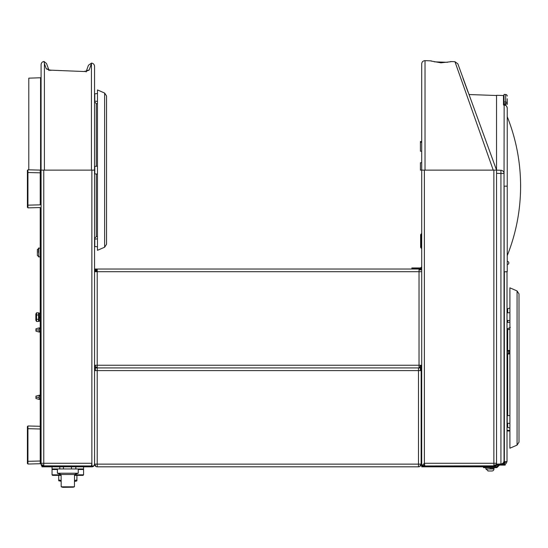 <?xml version="1.0" encoding="UTF-8"?>
<svg xmlns="http://www.w3.org/2000/svg" width="548" height="548" viewBox="0 0 548 548"><rect width="100%" height="100%" fill="white"/><g stroke="black" fill="none" stroke-linecap="round" stroke-linejoin="round"><path stroke-width="0.82" d="M97.215 269.876L94.544 269.876L94.544 269.027L421.707 269.027L421.707 269.876L419.028 269.876M419.028 367.92L419.028 365.249L97.215 365.249L97.215 271.698L419.028 271.698L419.028 269.027L97.215 269.027L97.215 271.698L94.544 271.698L94.544 365.249L97.215 365.249L97.215 367.92L420.316 367.92L420.316 370.592M421.707 444.736L421.172 444.723L421.145 464.519A2.658 1.884 180 0 1 420.097 465.834L420.097 465.458A2.658 1.884 0 0 0 421.145 464.142L418.494 464.142L418.494 466.814L97.215 466.814A2.671 2.671 0 0 1 94.571 464.519A2.671 2.671 0 0 0 97.215 466.814L97.215 370.592L94.544 370.592L94.571 464.142A2.658 1.884 0 0 0 95.612 465.458L95.612 465.834A2.658 1.884 180 0 1 94.571 464.519L94.544 367.064L97.215 367.064M95.4 370.592L95.4 367.92L97.215 367.92L97.215 370.592L421.172 370.592L421.172 367.92L421.707 367.92L421.707 367.064L419.028 367.064M419.028 271.698L421.707 271.698L421.707 365.249L419.028 365.249L419.028 271.698M420.631 234.688L421.309 233.845L421.268 248.23L420.631 247.401L420.631 244.812A0.856 0.425 0 0 1 421.268 244.394L421.268 233.859L420.631 234.688L420.631 246.538M424.378 170.127L424.378 465.245L421.707 465.958L421.707 466.814L452.655 466.814L452.655 465.964L421.707 465.964L424.378 463.286L424.919 465.958L493.871 465.848A2.617 1.85 -90 0 0 494.96 464.889L495.714 464.889A2.617 1.85 90 0 1 494.625 465.848L465.595 465.964L465.595 466.814L495.687 466.814L495.687 465.964L493.871 465.964A1.815 1.815 0 0 0 494.118 465.944M496.543 464.142L500.934 463.992C502.817 463.745 503.852 462.676 504.03 460.786L504.03 173.483A3.206 3.206 0 0 0 500.934 170.277L500.934 173.483L496.543 173.332L496.543 170.127L496.543 464.142A2.671 2.671 0 0 1 495.687 466.101L497.502 464.656A1.391 1.384 90 0 1 498.481 464.252L504.352 464.252L506.016 463.67L507.023 461.58L507.023 430.988L509.907 431.016L507.023 430.961M421.707 162.749L420.419 162.749L420.419 170.127L425.022 170.127L425.022 60.657C423.015 60.794 421.912 61.862 421.707 63.863L421.707 466.814M500.934 170.277L496.543 170.127L457.957 64.102L496.543 170.127L493.871 170.127L493.871 463.286L424.433 463.286M452.655 465.964L465.595 465.964M465.595 466.814L452.655 466.814M411.87 267.951L411.87 268.808L415.076 268.808L415.076 267.951L411.87 267.951M421.707 268.095A2.671 2.671 0 0 1 419.884 268.808L415.076 268.808M421.707 266.136A1.815 1.815 0 0 1 419.884 267.951L415.076 267.951M423.227 465.553A1.815 1.815 0 0 0 424.378 465.964M494.96 464.889L495.714 464.889M493.871 466.814L493.871 465.964L475.472 465.958M496.543 463.286A2.671 2.671 0 0 1 494.625 465.848A2.671 2.671 0 0 0 496.543 463.286L493.871 463.286L493.871 465.848M429.646 465.958L424.919 465.958M92.009 465.958A1.815 1.815 0 0 1 91.872 465.964L74.281 465.964L74.281 466.814L91.872 466.814A2.671 2.671 0 0 0 93.838 465.958L94.544 464.142L94.544 455.594M57.656 465.964L41.943 465.964L41.943 466.814L61.349 466.814L61.349 465.964L43.004 465.848A2.617 1.85 -90 0 1 41.915 464.889L42.675 464.889A2.617 1.85 90 0 0 43.758 465.848L91.379 465.958L91.92 463.286L91.92 465.958L93.831 465.958M61.349 465.964L74.281 465.964M94.544 270.787A2.671 2.671 0 0 0 96.544 271.5L97.215 271.452M97.215 270.596L96.489 270.644A1.815 1.815 0 0 1 94.879 269.876M95.4 367.92L94.544 367.92L94.544 170.127L91.872 170.127L91.872 463.286L41.086 463.286A2.671 2.671 0 0 0 43.004 465.848A2.671 2.671 0 0 1 41.086 463.286L41.086 77.22L40.573 77.754L40.573 170.127M87.796 465.958L91.379 465.958M74.281 466.814L61.349 466.814M41.943 466.101A2.671 2.671 0 0 1 41.086 464.142L41.086 461.471L40.23 461.471L40.23 463.06M43.511 465.944A1.815 1.815 0 0 0 43.758 465.964L53.916 465.958M41.915 464.889L42.675 464.889M420.097 465.834L420.097 465.458M421.145 464.142L421.172 370.592M95.612 465.458L95.612 465.834M95.4 367.064L95.4 365.249M420.316 365.249L420.316 367.064M421.172 365.249L421.172 367.064M421.172 367.92L420.316 367.92M97.215 367.92L418.494 367.92L418.494 464.142L94.571 464.142M418.494 466.814A2.671 2.671 0 0 0 421.145 464.519A2.671 2.671 0 0 1 418.494 466.814M97.476 93.482L94.585 93.879L94.585 99.188M97.476 246.771L94.783 246.586L94.783 239.072L97.476 238.887M104.634 93.05L106.559 95.989L106.559 244.264L104.634 247.21L97.476 250.32L97.476 89.934L104.634 93.05L104.634 247.21M106.559 240.873L106.559 170.127M94.585 95.66L94.585 93.879M94.585 170.127L94.585 166.585L94.585 170.127M94.585 241.065L94.585 244.593M493.241 170.127L455.052 62.006L493.241 170.127L425.022 170.127M440.948 62.828C427.625 60.403 427.632 60.403 440.976 62.828C454.217 61.342 454.21 61.342 440.948 62.828M421.707 141.528L420.419 141.528L420.419 151.2L421.707 151.2M468.095 92.269L462.971 78.2M48.053 69.26L48.621 69.795L46.279 68.856A3.199 2.939 -23.6 0 1 48.573 69.774M84.604 71.541L50.834 70.171L84.604 71.541L89.16 70.021L86.605 71.082M46.279 68.856L50.841 70.432M86.653 71.069A3.199 2.946 24.5 0 1 89.057 70.267M48.854 69.87L46.546 63.547L44.025 61.472C42.217 61.78 41.237 62.842 41.086 64.664L41.086 170.127L91.448 170.127L91.448 63.534L89.16 70.021L88.639 70.048M87.755 70.288L86.598 71.082M50.834 70.171L48.457 69.712L49.094 70.562M94.544 170.127L94.544 66.308C94.352 64.424 93.345 63.356 91.523 63.109L88.468 65.219L86.31 71.158M44.409 63.582C43.902 60.766 43.902 60.766 44.409 63.589L46.183 68.61M28.791 169.825L28.791 78.165L40.573 77.754M61.157 481.254L58.725 480.767L58.725 479.952L61.15 480.582M76.905 480.767L76.905 479.952L76.905 480.767L76.062 481.254L74.473 481.254M74.48 480.582L76.905 479.952L76.905 475.369L83.049 475.369L74.521 475.369M61.102 474.835L52.046 474.835L52.581 475.369L58.725 475.369L58.725 480.767M57.389 469.492L52.567 469.492L52.046 468.965A0.521 0.521 0 0 0 52.567 469.492L52.046 468.965L57.389 468.958L83.584 468.965L83.063 469.492L83.584 468.965L83.584 466.814L83.584 468.965A0.521 0.521 0 0 1 83.063 469.492L78.241 469.492M52.046 466.814L52.046 474.835M52.581 475.369L61.109 475.369M27.934 170.462L27.934 169.846M40.23 170.784L40.23 204.842L27.934 205.158L27.934 207.87L40.23 207.548L40.23 429.002L40.23 426.296L27.934 425.974L27.934 428.687L40.23 429.002L40.23 461.005L27.934 461.327L27.934 464.04L40.23 463.718L40.23 461.471M27.934 426.632L27.934 426.015M27.934 464.04L27.934 463.505L27.4 463.505L27.4 426.508L27.934 426.508M40.23 463.718L41.086 463.608M27.934 461.327L27.934 428.687M41.086 170.127L27.934 169.805L27.934 172.517L40.23 172.839L40.23 170.127M507.236 116.834L507.236 109.47M504.03 95.626L504.03 94.448L505.688 94.509L505.688 102.003L504.03 101.969L504.03 104.853M504.03 94.557L504.03 101.969M507.236 261.334A1.603 1.603 0 0 1 508.839 262.937A1.603 1.603 0 0 1 507.236 264.54A1.603 1.603 0 0 0 508.839 262.937A1.603 1.603 0 0 0 507.236 261.334M507.023 430.255L507.023 352.248L509.907 352.261M509.907 350.473L507.023 350.501L507.023 271.801L504.03 271.801L507.236 271.698L507.236 108.038C506.605 105.723 505.578 104.661 504.139 104.86L504.139 105.024C506.037 105.264 507.071 106.271 507.236 108.038M507.023 271.698L507.023 461.58L503.865 461.793M498.091 464.088A2.671 2.671 0 0 0 499.002 464.252M506.167 461.58L504.352 463.396L502.687 463.396M504.352 463.396L504.352 464.252L505.201 464.252L505.188 465.108L505.201 464.252M509.907 353.2L507.66 353.405L507.674 354.042L509.907 353.878M507.023 329.786L509.907 329.225M517.065 290.947L518.997 293.886L518.997 442.168L517.065 445.106L509.907 448.216L509.907 287.837L517.065 290.947L517.065 445.106M510.332 327.409L507.715 328.67L507.674 350.494M507.023 314.114L507.023 320.162L507.023 314.114M507.222 415.679L507.222 423.193L507.222 415.679L509.907 415.494M483.5 466.814L483.5 467.67L489.316 467.67L489.316 466.814M501.098 464.252L501.098 465.108L505.188 465.108M501.098 465.108L498.481 465.108A0.534 0.534 -90 0 0 498.105 465.266L496.111 467.266A1.391 1.384 90 0 1 495.132 467.67L496.324 467.67A1.391 1.384 -90 0 0 497.303 467.266L499.297 465.266A0.534 0.534 90 0 1 499.673 465.108M495.132 467.67L489.316 467.67M493.96 467.67L493.974 468.636L493.906 467.67M489.912 468.636L493.981 468.636L489.912 468.636M488.371 470.985L485.85 468.958L493.981 468.958A2.034 2.034 0 0 1 491.946 470.985L491.46 470.985M487.884 470.985L491.946 470.985M59.8 466.814L59.8 468.958M63.452 466.814L63.452 468.958M71.466 466.814L71.466 468.958M75.83 466.814L75.83 468.958M62.493 487.193L62.952 487.343L62.493 487.193M62.952 487.343L73.179 487.193M73.158 487.227L74.425 486.809L61.205 486.809L61.095 474.513L74.528 474.513L78.241 473.232L57.389 473.232L61.095 474.513M27.934 207.87L27.934 207.336L27.4 207.336L27.4 170.339L27.934 170.339M27.934 205.158L27.934 172.517M496.543 170.127L496.543 95.284L504.03 95.551M504.03 461.793L504.03 462.813L503.283 462.841L504.105 462.813L505.9 461.711M504.03 462.813L503.283 462.841M500.934 463.992L500.934 173.483L504.03 173.483L504.03 271.698M504.03 104.963L503.509 105.004L504.03 104.963M504.03 186.162L504.139 105.024L503.509 105.004L503.509 95.708L504.03 96.318M507.236 104.456L507.236 98.756M38.463 256.087A1.685 1.685 0 0 1 37.326 255.395L37.326 255.395A1.685 1.685 0 0 0 38.463 256.087L38.463 256.745M37.36 249.511L37.36 255.395M40.23 248.176L38.463 248.155L38.463 252.45M40.23 313.072L39.271 313.072L39.271 317.881L40.23 317.326L39.271 317.881L39.271 321.197L40.23 321.197M39.271 317.498L40.23 316.943M36.552 321.457L35.846 320.238L35.846 314.038L36.552 312.812L36.552 321.457L38.566 321.457L38.566 312.812L39.271 314.038M38.566 319.299L36.552 319.299M38.566 314.977L36.552 314.977M38.566 312.812L36.552 312.812M40.23 328.437L39.908 327.875L39.161 327.875L35.956 328.786L35.956 331.143L39.161 332.054L39.908 332.054L40.23 331.499M40.23 328.019L39.908 328.437M39.908 331.499L40.23 331.91M39.161 332.054L39.161 329.965L35.956 329.965L35.956 328.786M37.682 331.643L35.956 331.15M39.161 329.965L39.161 327.875M37.682 398.999L35.956 398.506L39.161 399.417L39.908 399.417L40.23 398.855M40.23 395.793L39.908 395.231L39.161 395.231L35.956 396.142L35.956 397.321L35.956 396.142M40.23 395.375L39.908 395.793M39.908 398.855L40.23 399.266M39.161 399.417L39.161 397.321L35.956 397.321L35.956 398.506M39.161 397.321L39.161 395.231M421.707 234.873L421.268 235.14A0.856 0.425 180 0 0 420.631 235.551M420.631 247.401L421.309 248.244L421.309 244.387L421.707 244.134M466.766 466.814L466.766 465.964M451.477 465.964L451.477 466.814M423.522 466.814L423.522 465.964M96.489 270.644L96.544 271.5M96.297 166.263L96.297 103.675L94.544 101.757M97.476 236.476L96.297 236.578L96.297 173.99M75.46 466.814L75.46 465.964M60.17 465.964L60.17 466.814M43.758 466.814L43.758 465.964M43.758 465.848L43.758 170.127M97.476 101.366L94.783 101.181L94.783 93.667M97.476 174.072L94.783 173.88L94.783 166.373L97.476 166.181M421.707 142.302L420.419 142.302M44.402 170.127L44.402 63.582M83.584 468.965L83.584 474.835L74.528 474.835M27.934 461.238L27.4 461.238M27.934 428.776L27.4 428.776M40.23 172.264L41.086 172.264M504.03 103.846L505.688 103.88L505.688 102.003A1.603 1.466 -0 0 1 507.236 103.469A1.603 0.418 0 0 1 505.688 103.88L505.688 105.319M507.236 96.106A1.603 1.596 180 0 0 505.688 94.509L505.688 94.509A1.603 1.603 0 0 1 507.236 96.106M504.352 461.793L504.352 271.801M507.023 354.042L507.674 354.042L507.674 415.651M507.66 353.405L507.023 353.405M507.674 423.22L507.674 427.344L507.023 427.324M509.907 351.213L507.023 351.2M507.023 351.138L509.907 351.104M509.907 350.501L507.023 350.535M509.907 430.385L507.023 430.351M507.715 328.67L507.023 328.649M507.023 308.73L507.674 308.709L507.674 312.833M507.674 320.409L507.674 322.416M507.023 320.162L507.023 313.079M504.592 465.108L504.592 464.252M497.303 467.266L496.111 467.266M498.105 465.266L499.297 465.266M27.934 205.068L27.4 205.068M27.934 172.606L27.4 172.606M421.707 437.256L421.172 437.242M504.139 271.698L504.139 186.162L507.236 186.162M503.509 95.708L504.03 95.722M38.709 247.943L38.709 256.957L40.23 256.731M421.309 248.244L421.707 248.758L421.309 248.244M421.309 233.845L421.707 233.332L421.309 233.845M96.297 236.578L94.544 238.496M97.476 103.778L96.297 103.675M457.847 63.808L454.943 61.698L450.572 61.547M431.324 60.876L425.022 60.657M447.552 62.301L434.365 61.835M496.543 95.503L469.033 94.537M86.783 71.014L84.598 71.288L86.79 71.014L86.036 71.925M83.584 474.835L83.049 475.369M40.847 298.42L40.23 297.153M40.847 335.856L40.23 337.116M504.03 94.441L505.694 94.503M507.236 255.676A187.423 187.423 0 0 0 507.236 116.669M507.222 423.193L509.907 423.378M507.023 322.464L509.907 322.258M507.674 308.709L509.907 307.99M507.222 320.375L509.907 320.566M507.222 312.86L509.907 312.675M509.907 428.063L507.674 427.344M493.981 468.3L493.981 467.67M485.85 468.958L485.85 467.67M62.465 487.227L61.205 486.809M74.425 486.809L74.528 474.513M57.389 468.958L57.389 473.232M78.241 468.958L78.241 473.232M38.463 248.819L37.326 249.511L38.463 248.819M39.271 320.238L38.566 321.457"/></g></svg>
